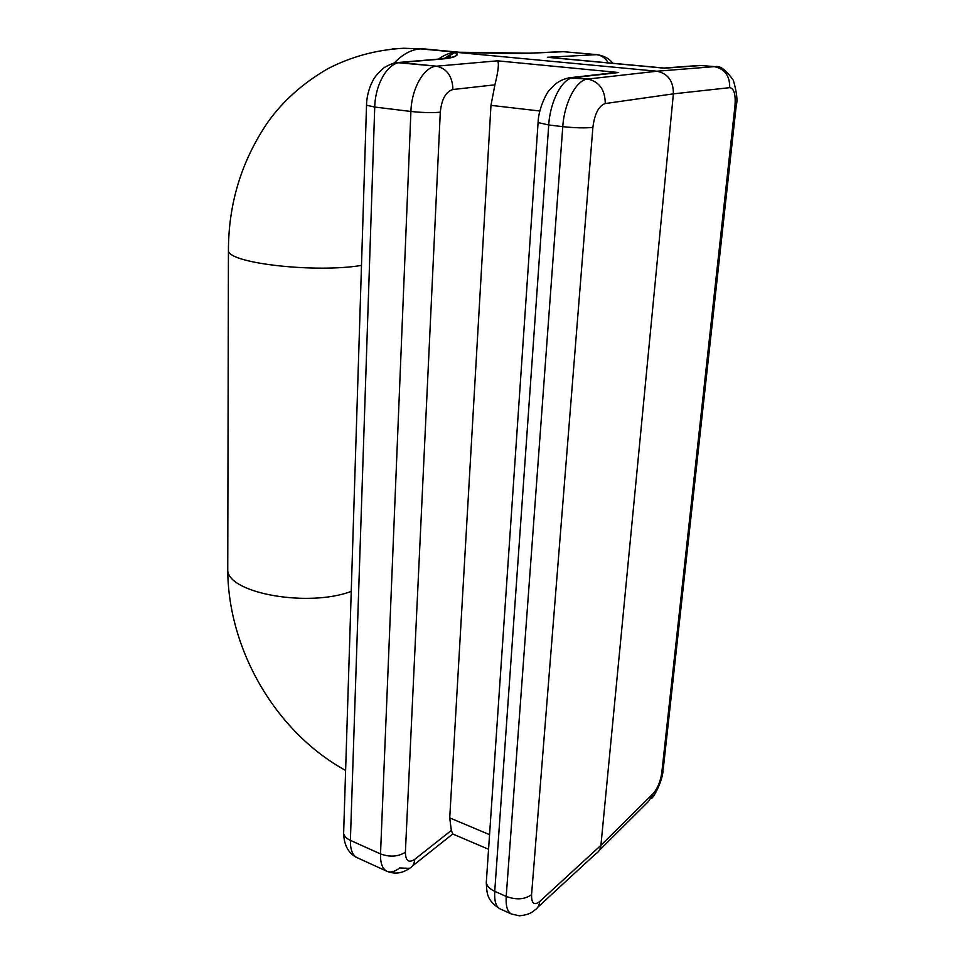 <?xml version="1.0" encoding="UTF-8"?>
<svg xmlns="http://www.w3.org/2000/svg" width="964" height="964" viewBox="0 0 964 964"><rect width="100%" height="100%" fill="white"/><g stroke="black" fill="none" stroke-linecap="round" stroke-linejoin="round"><path stroke-width="1.45" d="M613.333 72.782L568.615 77.891L587.691 79.06L656.918 71.228L455.406 52.249C460.382 54.924 455.779 57.189 441.56 59.057L400.241 62.527L436.499 66.191L497.448 60.828L618.671 72.529L573.52 77.638C562.229 78.325 550.143 101.075 548.733 124.959L494.737 891.339L506.208 896.424C505.642 906.064 507.389 911.932 511.45 914.017L511.498 914.029M455.032 52.285L446.886 56.623L449.116 56.49C452.502 56.78 449.381 57.623 439.741 58.997L396.975 62.6L436.499 66.191C424.015 66.721 411.556 88.471 410.905 111.463L374.731 107.052C375.189 84.398 387.612 63.009 400.241 62.527L398.385 62.467C395.891 62.07 391.191 63.745 384.287 67.504C373.032 77.433 372.996 80.88 371.176 84.061C368.164 91.303 366.621 98.364 366.525 105.209L374.731 107.052C375.189 84.398 387.612 63.009 400.241 62.527L441.56 59.057C459.732 57.334 456.96 54.587 455.129 52.273M444.524 58.467L455.406 52.249C449.778 52.695 444.151 54.984 438.5 59.105C444.151 54.984 449.778 52.695 455.406 52.249L656.918 71.228L714.228 66.649C724.759 68.793 729.905 75.794 729.688 87.664C734.05 88.351 735.809 94.388 734.978 105.775L661.786 772.706C660.461 781.503 657.629 788.419 653.315 793.432L648.639 801.313L599.259 850.429M357.054 857.659C348.619 853.622 344.136 845.573 343.63 833.523L343.63 833.535C344.293 836.306 346.534 838.584 350.39 840.379L380.515 853.911C389.938 857.333 398.228 856.767 405.386 852.224C405.579 860.9 408.7 863.274 414.725 859.346C414.412 863.684 412.664 866.684 409.519 868.335C402.265 873.42 394.758 874.408 386.974 871.287C382.443 868.974 380.286 863.19 380.515 853.911L410.905 111.463C422.22 112.668 432.017 112.921 440.295 112.21L405.386 852.224C398.228 856.767 389.938 857.333 380.515 853.911L410.905 111.463L374.731 107.052L350.39 840.379C346.534 838.572 344.281 836.294 343.63 833.523L366.525 105.209L374.731 107.052L350.39 840.379C350.245 849.561 352.475 855.333 357.09 857.671C352.475 855.333 350.245 849.561 350.39 840.379L380.515 853.911C380.286 863.19 382.443 868.974 386.974 871.287C390.613 872.806 394.842 871.697 399.674 867.962L409.519 868.335C412.664 866.684 414.412 863.684 414.725 859.346L451.333 830.426L449.73 817.894L490.965 105.365L539.816 111.005L490.965 105.365L494.918 84.832L452.947 89.507C445.85 91.58 441.633 99.147 440.295 112.21C432.017 112.921 422.22 112.668 410.905 111.463C411.556 88.471 424.015 66.721 436.499 66.191C446.971 68.577 452.453 76.349 452.947 89.507L494.918 84.832L490.965 105.365L449.73 817.894L451.333 830.426L414.725 859.346C408.7 863.274 405.579 860.9 405.386 852.224L440.295 112.21C441.633 99.147 445.85 91.58 452.947 89.507C452.453 76.349 446.971 68.577 436.499 66.191L497.448 60.828L618.671 72.529M412.315 866.118L452.815 833.932L451.333 830.426L452.791 833.896M600.921 845.332L539.707 901.509L600.921 845.332L673.378 93.857L600.921 845.332L653.315 793.432L600.921 845.332C600.464 849.2 598.777 851.995 595.86 853.706L596.138 853.538M534.538 910.221C537.563 908.474 539.298 905.57 539.707 901.509C534.128 905.799 531.405 903.509 531.574 894.616L592.884 127.393C585.184 128.212 575.147 127.959 562.771 126.645L506.208 896.424L562.771 126.658C575.147 127.959 585.184 128.212 592.884 127.393C594.631 113.728 598.764 105.775 605.259 103.534C605.127 89.773 599.271 81.627 587.691 79.06C576.412 79.759 564.277 102.642 562.771 126.658L548.733 124.959C550.143 101.075 562.229 78.325 573.52 77.638L587.691 79.06C576.412 79.759 564.277 102.642 562.771 126.658L548.733 124.959L538.081 122.597L538.141 121.85L538.081 122.597L548.733 124.959L494.737 891.339C489.881 889.085 487.061 886.217 486.278 882.747L486.507 879.409L486.278 882.747C487.061 886.217 489.881 889.085 494.737 891.339C494.195 900.942 495.966 906.787 500.051 908.883C495.966 906.787 494.195 900.942 494.737 891.339L506.208 896.424C505.642 906.064 507.389 911.932 511.462 914.017L519.415 915.8C526.44 915.137 531.489 913.269 534.55 910.209C537.575 908.462 539.298 905.558 539.707 901.509C534.128 905.799 531.405 903.509 531.574 894.616L592.884 127.393C594.631 113.728 598.764 105.775 605.259 103.534L673.378 93.857L605.259 103.534C605.127 89.773 599.271 81.627 587.691 79.06L656.918 71.228C667.98 73.553 673.462 81.084 673.378 93.857L729.688 87.664L673.378 93.857C673.462 81.084 667.98 73.553 656.918 71.228L714.228 66.649L701.406 65.48L664.666 68.203L547.383 57.286L596.463 54.671L563.482 51.694L530.429 53.225C504.353 53.948 474.758 52.646 456.261 52.201L420.545 48.887L459.358 52.249M459.25 52.249L529.067 53.165L562.157 51.646L527.103 53.345M608.272 62.853C605.44 57.997 601.5 55.261 596.463 54.671L597.559 54.695L596.463 54.671C601.5 55.261 605.44 57.997 608.272 62.853M715.348 66.661L699.587 65.431L664.666 68.203L547.383 57.286L596.463 54.671L563.482 51.694L597.559 54.695C604.765 56.117 609.814 58.973 612.694 63.263M663.268 768.525L661.786 772.706C660.461 781.503 657.629 788.419 653.315 793.432L648.615 801.337M736.255 105.438L663.292 768.633L661.786 772.706L734.978 105.775L736.303 104.943C737.749 100.521 736.773 92.327 733.363 80.374C726.181 70.071 720.144 65.492 715.252 66.649L714.228 66.649C724.759 68.793 729.905 75.794 729.688 87.664C734.05 88.351 735.809 94.388 734.978 105.775L736.279 104.919M456.261 52.201C474.758 52.646 504.353 53.948 530.429 53.225M394.143 63.094C402.663 54.177 411.471 49.441 420.545 48.887C411.471 49.441 402.663 54.177 394.143 63.094M361.488 265.401C316.517 273.029 231.36 263.654 228.432 251.267L228.444 247.844L228.432 251.267C231.36 263.654 316.517 273.029 361.488 265.401M391.962 48.995L403.759 48.26L420.545 48.887L403.759 48.26L391.962 48.995M351.245 591.39C309.263 607.392 230.517 593.836 227.745 571.013L227.757 564.675L227.745 571.013C230.517 593.836 309.263 607.392 351.245 591.39M531.574 894.616C524.802 899.52 516.355 900.123 506.208 896.436C516.355 900.123 524.802 899.52 531.574 894.616M449.73 817.894L489.555 834.655L449.73 817.894M494.918 84.832C498.388 70.697 499.232 62.696 497.448 60.828C499.232 62.696 498.388 70.697 494.918 84.832M511.462 914.017L500.051 908.883C485.94 900.014 487.049 892.303 486.278 882.747L538.081 122.597C538.478 106.956 548.444 90.05 549.287 90.339L554.782 84.555C559.698 80.627 565.121 78.301 571.049 77.59L614.49 72.686M357.09 857.671L386.974 871.287M715.252 66.649L699.587 65.431L664.063 68.046L550.323 57.466M663.051 770.899C662.34 780.912 654.327 796.565 651.688 798.288M562.181 51.646L564.494 51.707M459.467 52.261L424.594 48.959L403.759 48.26C376.623 49.73 351.245 56.587 327.627 68.83C303.106 83.061 283.247 100.738 268.052 121.874C241.554 160.627 228.348 203.766 228.432 251.267L227.745 571.013C228.516 649.591 275.174 731.688 345.618 770.465M537.816 907.208L595.86 853.694M488.567 849.284L452.911 834.065"/></g></svg>
